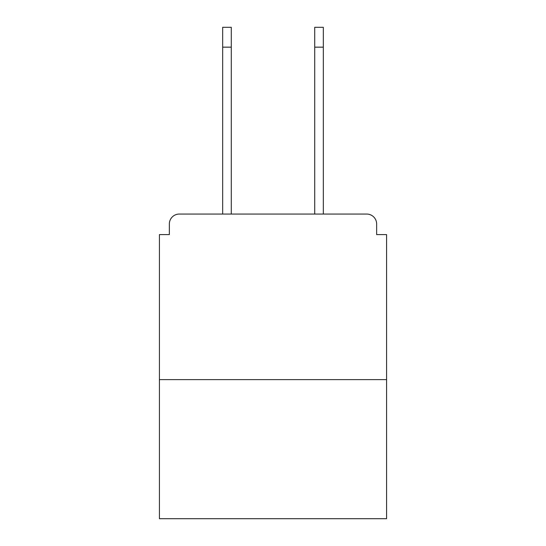 <?xml version="1.0" encoding="UTF-8"?>
<svg xmlns="http://www.w3.org/2000/svg" width="546" height="546" viewBox="0 0 546 546"><rect width="100%" height="100%" fill="white"/><g stroke="black" fill="none" stroke-linecap="round" stroke-linejoin="round"><path stroke-width="0.82" d="M376.644 234.589L376.644 223.99L376.644 234.589L386.582 234.589L386.582 518.7L159.418 518.7L159.418 234.589L169.356 234.589L169.356 223.99L169.356 234.589M386.582 379.627L159.418 379.627M376.644 223.99A9.937 9.937 0 0 0 366.707 214.059L179.293 214.059A9.937 9.937 0 0 0 169.356 223.99M323.334 214.059L366.707 214.059L323.334 214.059L323.334 47.168L314.721 47.168L314.721 27.3L323.334 27.3L323.334 47.168M222.666 214.059L179.293 214.059L222.666 214.059L222.666 27.3L231.279 27.3L231.279 47.168L222.666 47.168M231.279 214.059L231.279 47.168M314.721 214.059L314.721 47.168"/></g></svg>
